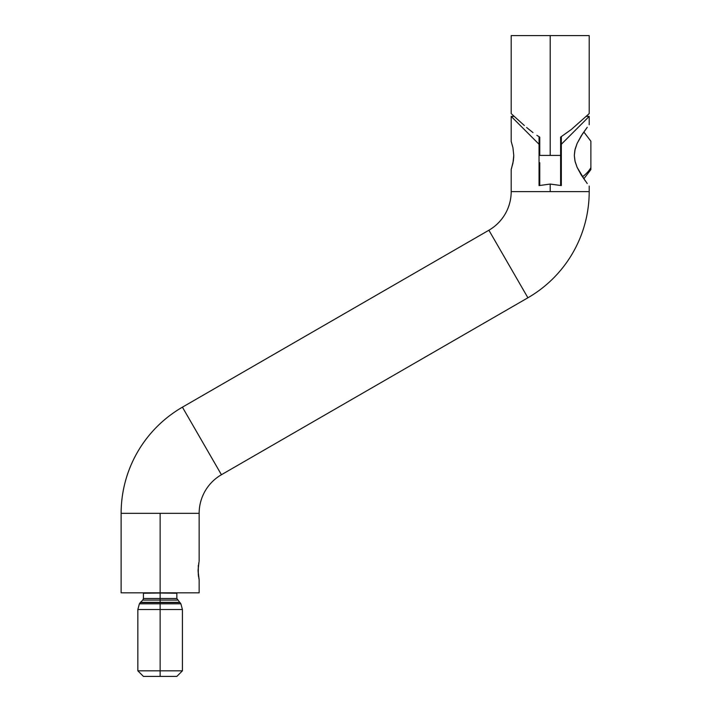 <?xml version="1.0" encoding="UTF-8"?>
<svg xmlns="http://www.w3.org/2000/svg" width="712" height="712" viewBox="0 0 712 712"><rect width="100%" height="100%" fill="white"/><g stroke="black" fill="none" stroke-linecap="round" stroke-linejoin="round"><path stroke-width="1.07" d="M176.852 676.4L160.138 676.4L160.138 670.829L160.138 676.4L176.852 676.4L182.423 670.829L160.138 670.829L160.138 609.534L160.138 670.829L182.423 670.829L182.423 609.534L160.138 609.534L160.138 603.812L160.138 609.534L182.423 609.534L180.893 603.812L160.138 603.812L180.893 603.812L180.02 602.557L160.138 602.557L160.138 603.812L160.138 602.557L179.718 602.308L140.558 602.308L160.138 602.308L160.138 600.082L177.502 600.082L160.138 600.082L160.138 602.308L179.718 602.308L176.852 598.507L160.138 598.507L160.138 600.082L160.138 598.507L143.424 598.507L160.138 598.507L160.138 593.238L160.138 598.507L176.852 598.507L176.852 593.238L143.352 592.82M160.138 600.082L142.774 600.082L160.138 600.082M176.923 592.82L143.424 593.238L143.424 598.507L142.774 600.082L140.255 602.557L160.138 602.557L140.255 602.557L139.383 603.812L160.138 603.812L139.383 603.812L137.852 609.534L160.138 609.534L137.852 609.534L137.852 670.829L160.138 670.829L137.852 670.829L143.424 676.4L160.138 676.4L143.424 676.4M586.198 116.394L589.198 116.394L561.332 144.26L561.332 185.583L550.189 184.052L550.189 191.617L589.198 191.617A122.589 122.589 0 0 1 527.904 297.785L221.432 474.726L527.904 297.785L488.895 230.225L527.904 297.785A122.589 122.589 0 0 0 589.198 191.617L511.189 191.617A44.58 44.58 0 0 1 488.895 230.225L182.423 407.166A122.589 122.589 0 0 0 121.129 513.334A122.589 122.589 0 0 1 182.423 407.166L221.432 474.726A44.58 44.58 0 0 0 199.146 513.334L160.138 513.334L160.138 592.82L199.146 592.82L199.146 579.719L198.043 570.526L198.986 562.044M513.165 118.379L533.226 138.44L511.189 116.394L511.189 141.474L512.943 147.642L513.761 155.403L512.943 163.155L511.278 169.064M587.231 183.509L581.126 174.76L577.129 167.382L575.118 161.651L574.317 155.403L574.842 150.357L577.138 143.388L582.523 133.883L587.231 127.297M198.595 577.032L198.043 570.526L198.808 562.889M198.986 579.025L198.808 578.171M580.841 124.751L588.699 116.893M585.122 180.661L577.129 167.382L574.913 160.779L574.317 155.403L575.118 149.137L577.138 143.388L581.143 136.01L587.258 127.261M199.146 592.82L121.129 592.82L160.138 592.82L160.138 513.334L121.129 513.334L199.146 513.334A44.58 44.58 0 0 1 221.432 474.726L182.423 407.166L488.895 230.225A44.58 44.58 0 0 0 511.189 191.617L550.189 191.617L550.189 184.052L539.046 185.583L539.046 136.713L539.046 144.26L533.226 138.44L539.046 144.26L539.046 185.583L550.189 184.052L561.332 185.583L561.332 144.26L581.464 124.128M561.332 136.713L561.332 144.26L561.332 136.713L560.611 137.131L571.362 129.451L588.53 114.231M513.655 158.135L513.761 155.403L513.37 160.752L511.554 168.263M527.841 133.055L533.226 138.44M511.189 141.474L512.943 147.642L513.761 155.403M511.554 142.542L511.278 141.741M198.31 565.408L198.31 575.252M198.31 575.002L198.31 566.058M560.611 137.131L560.611 155.403L560.611 137.131L571.362 129.451L589.198 113.609L589.198 35.6L550.189 35.6L550.189 155.403L560.611 155.403L560.611 185.396L560.611 155.403L550.189 155.403L550.189 35.6L511.189 35.6L589.198 35.6M539.767 155.403L550.189 155.403L539.767 155.403L539.767 137.131L539.767 155.403M536.857 135.325L539.767 137.131L536.857 135.325M532.985 132.574L529.016 129.451L532.985 132.574M526.622 127.466L529.016 129.451L526.622 127.466M511.803 114.187L524.326 125.499L511.848 114.231M511.189 113.609L511.189 35.6M539.767 185.396L539.767 162.737L539.767 185.396M539.046 148.755L539.767 148.755L539.046 148.755M560.611 148.755L561.332 148.755L560.611 148.755M590.871 169.118L590.871 167.694A31.559 27.332 180 0 1 582.398 176.745A31.559 27.332 0 0 0 590.871 167.694L590.871 141.207L583.822 131.969M583.822 178.837L590.871 169.598L590.871 141.955M590.871 142.534L590.871 168.272M199.146 513.334L199.146 561.332M589.198 116.394L589.198 124.751M589.198 191.617L589.198 186.046M511.189 191.617L511.189 169.331M121.129 592.82L121.129 513.334M514.189 116.394L511.189 116.394M561.332 142.106L560.611 142.106M539.767 142.106L539.046 142.106M561.332 168.7L560.611 168.7M539.767 168.7L539.046 168.7"/></g></svg>
